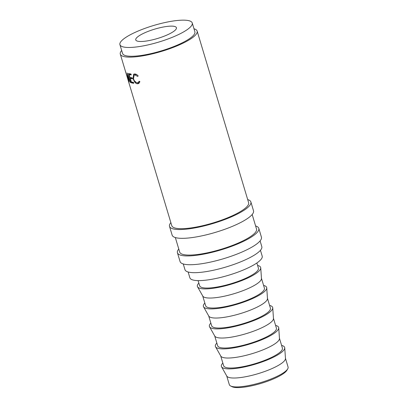 <?xml version="1.0" encoding="UTF-8"?>
<svg xmlns="http://www.w3.org/2000/svg" width="408" height="408" viewBox="0 0 408 408"><rect width="100%" height="100%" fill="white"/><g stroke="black" fill="none" stroke-linecap="round" stroke-linejoin="round"><path stroke-width="0.61" d="M287.722 368.858L286.936 370.224A29.493 6.778 163.3 0 1 268.571 380.873A29.493 6.778 163.3 0 1 232.035 386.692L230.622 385.983A30.671 7.048 -16.7 0 0 268.622 379.93A30.671 7.048 -16.7 0 0 287.722 368.858A30.671 7.048 -16.7 0 0 288.074 367.011L285.457 358.29M226.7 375.916L229.316 384.642A30.671 7.048 -16.7 0 0 230.622 385.983M170.855 222.62A42.468 9.756 -16.7 0 0 169.514 226.369L172.156 235.171A42.468 9.756 -16.7 0 0 226.578 228.643A42.468 9.756 -16.7 0 0 253.511 210.763L250.874 201.965A42.468 9.756 -16.7 0 0 247.692 199.568M169.514 226.369A42.468 9.756 -16.7 0 0 223.941 219.846A42.468 9.756 -16.7 0 0 250.874 201.965M178.77 249.013A42.468 9.756 -16.7 0 0 177.434 252.766L180.076 261.564A42.468 9.756 -16.7 0 0 234.498 255.041A42.468 9.756 -16.7 0 0 261.431 237.155L258.789 228.358A42.468 9.756 -16.7 0 0 255.612 225.961M177.434 252.766A42.468 9.756 -16.7 0 0 231.856 246.243A42.468 9.756 -16.7 0 0 258.789 228.358M162.96 36.654A21.236 4.881 -16.7 0 0 176.424 27.708A21.236 4.881 -16.7 0 0 149.211 30.972A21.236 4.881 -16.7 0 0 135.747 39.913A21.236 4.881 -16.7 0 0 162.96 36.654M222.839 363.049A33.033 7.589 -16.7 0 0 221.544 366.787L226.792 376.079A30.671 7.048 -16.7 0 0 265.955 371.03A30.671 7.048 -16.7 0 0 285.467 358.479L284.733 347.83A33.033 7.589 -16.7 0 0 281.596 345.418M221.544 366.787A33.033 7.589 -16.7 0 0 263.716 361.35A33.033 7.589 -16.7 0 0 284.733 347.83M220.703 355.924L223.645 365.746A30.671 7.048 -16.7 0 0 262.951 361.034A30.671 7.048 -16.7 0 0 282.402 348.116L279.46 338.293M216.837 343.051A33.033 7.589 -16.7 0 0 215.546 346.795L220.794 356.087A30.671 7.048 -16.7 0 0 259.952 351.038A30.671 7.048 -16.7 0 0 279.47 338.482L278.735 327.833A33.033 7.589 -16.7 0 0 275.594 325.426M215.546 346.795A33.033 7.589 -16.7 0 0 257.718 341.353A33.033 7.589 -16.7 0 0 278.735 327.833M214.7 335.927L217.648 345.749A30.671 7.048 -16.7 0 0 256.953 341.037A30.671 7.048 -16.7 0 0 276.405 328.124L273.457 318.301M210.839 323.06A33.033 7.589 -16.7 0 0 209.544 326.798L214.792 336.09A30.671 7.048 -16.7 0 0 253.954 331.041A30.671 7.048 -16.7 0 0 273.472 318.485L272.738 307.841A33.033 7.589 -16.7 0 0 269.596 305.429M209.544 326.798A33.033 7.589 -16.7 0 0 251.721 321.361A33.033 7.589 -16.7 0 0 272.738 307.841M208.702 315.935L211.65 325.757A30.671 7.048 -16.7 0 0 250.956 321.045A30.671 7.048 -16.7 0 0 270.407 308.127L267.459 298.304M204.841 303.062A33.033 7.589 -16.7 0 0 203.546 306.801L208.794 316.098A30.671 7.048 -16.7 0 0 247.957 311.044A30.671 7.048 -16.7 0 0 267.475 298.493L266.74 287.844A33.033 7.589 -16.7 0 0 263.599 285.432M203.546 306.801A33.033 7.589 -16.7 0 0 245.718 301.364A33.033 7.589 -16.7 0 0 266.74 287.844M202.705 295.938L205.652 305.76A30.671 7.048 -16.7 0 0 244.958 301.048A30.671 7.048 -16.7 0 0 264.41 288.135L261.462 278.312M198.844 283.065A33.033 7.589 -16.7 0 0 197.549 286.809L202.796 296.101A30.671 7.048 -16.7 0 0 241.959 291.052A30.671 7.048 -16.7 0 0 261.472 278.496L260.738 267.852A33.033 7.589 -16.7 0 0 257.601 265.44M197.549 286.809A33.033 7.589 -16.7 0 0 239.72 281.367A33.033 7.589 -16.7 0 0 260.738 267.852M198.104 280.612L199.65 285.763A30.671 7.048 -16.7 0 0 238.955 281.056A30.671 7.048 -16.7 0 0 258.407 268.138L256.861 262.981M188.129 271.988L189.873 277.802A37.75 8.675 -16.7 0 0 238.252 272.003A37.75 8.675 -16.7 0 0 262.191 256.107L260.447 250.293M119.927 44.661L122.568 53.458A37.75 8.675 -16.7 0 0 170.942 47.66A37.75 8.675 -16.7 0 0 194.881 31.763L192.244 22.965A37.75 8.675 -16.7 0 0 143.866 28.764A37.75 8.675 -16.7 0 0 119.927 44.661A37.75 8.675 -16.7 0 0 168.305 38.862A37.75 8.675 -16.7 0 0 192.244 22.965M183.253 263.956L184.972 269.683A40.112 9.216 -16.7 0 0 236.375 263.522A40.112 9.216 -16.7 0 0 261.809 246.631L260.09 240.904M252.175 214.511L256.53 229.036A40.112 9.216 163.3 0 1 231.096 245.927A40.112 9.216 163.3 0 1 179.693 252.088L175.338 237.563M129.02 81.692A40.112 9.216 -16.7 0 0 129.061 81.728L127.954 75.602L130.254 82.436A40.112 9.216 -16.7 0 0 130.545 82.559L127.332 73.068A40.112 9.216 -16.7 0 1 127.291 73.047L128.535 80.034L125.593 71.609A40.112 9.216 -16.7 0 1 125.577 71.579L128.25 80.611A40.112 9.216 -16.7 0 0 128.326 80.804L126.419 74.287L129.05 81.682M128.484 73.496A40.112 9.216 -16.7 0 0 130.968 73.991L131.254 74.944A40.112 9.216 -16.7 0 1 129.122 74.547L129.979 77.413A40.112 9.216 -16.7 0 0 132.115 77.811L132.401 78.764A40.112 9.216 -16.7 0 1 130.269 78.367L131.34 81.947A40.112 9.216 -16.7 0 0 133.477 82.345L133.763 83.298A40.112 9.216 -16.7 0 1 131.279 82.804L128.484 73.496M138.149 75.847L137.766 76.434L134.91 74.924L134.15 75.082L133.503 78.769C134.359 81.279 135.629 82.625 137.312 82.804L138.149 82.615L139.199 81.207L139.913 81.738L138.638 83.528L137.603 83.757C136.593 83.783 135.619 83.212 134.681 82.044L133.003 78.662L133.696 74.159L134.66 73.97C135.803 73.96 136.966 74.588 138.149 75.847M197.146 31.085L248.615 202.643A40.112 9.216 163.3 0 1 223.176 219.535A40.112 9.216 163.3 0 1 171.778 225.695L120.304 54.137A40.112 9.216 -16.7 0 0 171.707 47.976A40.112 9.216 -16.7 0 0 197.146 31.085A40.112 9.216 -16.7 0 0 193.989 28.779M121.671 50.475A40.112 9.216 -16.7 0 0 120.304 54.137M136.991 74.797L135.767 74.501L134.15 75.082M134.91 74.924L135.767 74.501M138.149 82.615L139.648 81.539M139.021 83.268L136.706 82.722M137.603 83.757L138.46 83.334M134.681 82.044L135.609 81.615M133.003 78.662L133.421 78.479M133.589 75.567L134.212 74.006M129.122 74.547L130.152 74.139A38.928 8.945 -16.7 0 0 131.075 74.343M130.269 78.367L131.299 77.959A38.928 8.945 -16.7 0 0 132.223 78.163M131.279 82.804L132.32 82.401A38.928 8.945 -16.7 0 0 133.579 82.702M131.019 78.066L130.881 77.617M129.871 74.246L129.739 73.797"/></g></svg>
